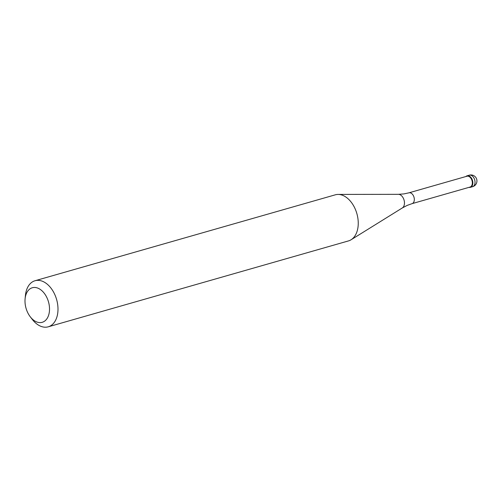 <?xml version="1.0" encoding="UTF-8"?>
<svg xmlns="http://www.w3.org/2000/svg" width="502" height="502" viewBox="0 0 502 502"><rect width="100%" height="100%" fill="white"/><g stroke="black" fill="none" stroke-linecap="round" stroke-linejoin="round"><path stroke-width="0.75" d="M465.931 176.516A5.993 3.89 74 0 1 467.105 175.807A5.993 3.89 74 0 1 472.79 181.962A5.993 3.89 74 0 1 470.405 187.328A5.993 3.89 74 0 1 469.031 187.346A5.993 3.89 -106 0 0 472.79 181.962A5.993 3.89 -106 0 0 470.048 176.585A5.993 3.89 -106 0 0 465.931 176.516M472.288 182.013A5.635 3.658 -106 0 0 466.942 176.227L408.935 192.824A5.635 3.658 74 0 1 414.275 198.61A5.635 3.658 74 0 1 412.035 203.655L470.041 187.058A5.635 3.658 -106 0 0 472.288 182.013M48.23 326.821L348.488 240.91A23.971 15.568 -106 0 0 351.099 239.749A23.971 15.568 -106 0 0 358.033 219.449A23.971 15.568 -106 0 0 338.128 194.425A23.971 15.568 -106 0 0 335.305 194.82L35.046 280.731A23.971 15.568 74 0 1 57.774 305.36A23.971 15.568 74 0 1 48.23 326.821A23.971 15.568 74 0 1 32.285 319.416L30.245 316.762A17.978 11.678 74 0 1 25.156 303.842A17.978 11.678 74 0 1 25.1 298.784A17.978 11.678 74 0 1 37.066 287.859A17.978 11.678 74 0 1 49.359 306.214A17.978 11.678 74 0 1 43.806 321.65A17.978 11.678 74 0 1 30.245 316.762M25.1 298.784L25.426 295.446A23.971 15.568 74 0 1 35.046 280.731M470.405 187.328L472.595 186.7A5.993 3.89 -106 0 0 474.98 181.335A5.993 3.89 -106 0 0 469.301 175.179L467.105 175.807M412.035 203.655L407.197 205.393L402.322 207.947A7.204 4.681 -106 0 0 404.405 201.842A7.204 4.681 -106 0 0 398.425 194.324L338.128 194.425M472.595 186.7A5.993 5.993 0 0 0 476.9 180.262A5.993 5.993 0 0 0 469.301 175.179M408.935 192.824L403.915 193.91L398.425 194.324M402.322 207.947L351.099 239.749"/></g></svg>
